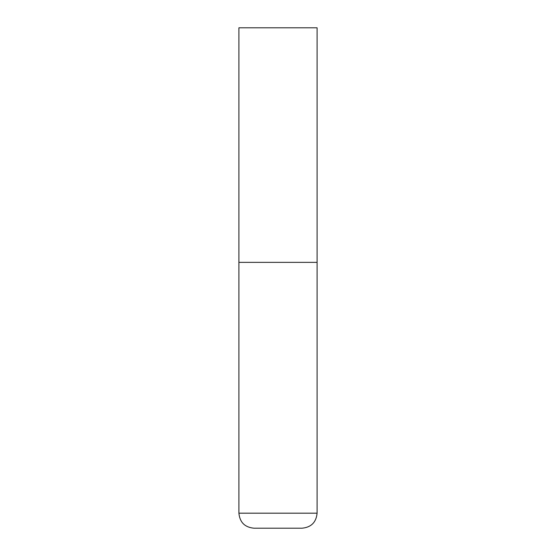 <?xml version="1.0" encoding="UTF-8"?>
<svg xmlns="http://www.w3.org/2000/svg" width="556" height="556" viewBox="0 0 556 556"><rect width="100%" height="100%" fill="white"/><g stroke="black" fill="none" stroke-linecap="round" stroke-linejoin="round"><path stroke-width="0.83" d="M317.094 513.188L317.094 262.362L238.906 262.362L317.094 262.362L317.094 27.8L238.906 27.8L238.906 513.188C239.796 522.306 244.8 527.31 253.918 528.2L302.082 528.2C311.2 527.31 316.204 522.306 317.094 513.188L238.906 513.188"/></g></svg>
